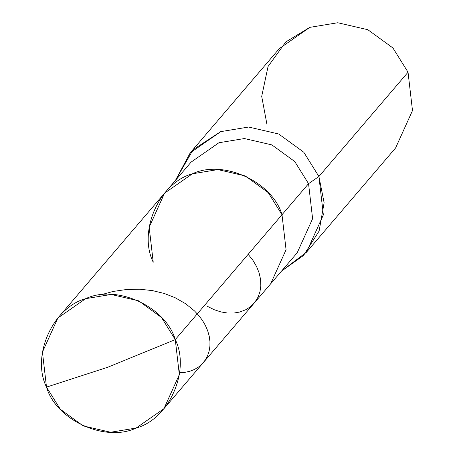 <?xml version="1.0" encoding="UTF-8"?>
<svg xmlns="http://www.w3.org/2000/svg" width="455" height="455" viewBox="0 0 455 455"><rect width="100%" height="100%" fill="white"/><g stroke="black" fill="none" stroke-linecap="round" stroke-linejoin="round"><path stroke-width="0.68" d="M46.507 387.114C31.145 356.168 52.683 307.529 85.665 298.668C116.395 284.022 165.671 306.534 175.272 339.606L107.482 367.339L46.507 387.114C56.102 420.181 105.384 442.692 136.108 428.047C169.089 419.186 190.628 370.546 175.272 339.606L161.468 317.459L138.576 300.818L111.134 294.465L85.665 298.668L57.848 318.022L42.44 352.096L46.507 387.114L107.482 367.339L175.272 339.606L179.333 374.619L163.931 408.692L136.108 428.047L110.639 432.25L83.197 425.897L60.31 409.255L46.507 387.114M191.117 162.094L218.94 142.739L244.409 138.542L271.851 144.889L294.738 161.531L308.547 183.678L294.738 161.531L271.851 144.889L244.409 138.542L218.94 142.739L191.117 162.094L164.573 193.153L192.397 173.799L217.865 169.596L245.308 175.948L268.194 192.59L282.003 214.732L175.272 339.606L282.003 214.732L268.194 192.59L245.308 175.948L217.865 169.596L192.397 173.799L164.573 193.153L149.172 227.227L153.233 262.239C137.876 231.299 159.415 182.654 192.397 173.799C223.121 159.153 272.403 181.664 282.003 214.732L286.064 249.749L270.657 283.823L286.064 249.749L282.003 214.732C272.403 181.664 223.121 159.153 192.397 173.799C159.415 182.654 137.876 231.299 153.233 262.239M308.547 183.678L282.003 214.732L308.547 183.678L312.608 218.69L297.2 252.77L312.608 218.69L308.547 183.678L318.909 176.494L303.781 152.226L278.699 133.992L248.623 127.03L220.709 131.637L190.224 152.846L175.425 180.459L193.125 149.644L220.709 131.637L248.623 127.03L278.699 133.992L303.781 152.226L318.909 176.494L308.547 183.678M190.224 152.846L279.353 48.566L309.844 27.357L337.752 22.75L367.828 29.712L392.91 47.951L408.038 72.214L318.909 176.494L323.357 214.868L306.482 252.212L281.508 271.135L303.582 255.403L319.103 231.077L324.119 202.765L318.909 176.494L408.038 72.214L392.91 47.951L367.828 29.712L337.752 22.75L309.844 27.357L285.808 41.917L268.046 66.527L261.705 96.358L266.926 124.278M306.482 252.212L395.611 147.932L412.492 110.588L408.038 72.214M248.168 254.311L252.974 260.397L256.597 266.602L259.117 272.909L260.539 279.182L260.829 286.03L259.959 291.78L258.07 297.075L254.811 302.336L250.46 306.704L245.78 309.724L239.751 312.039L233.83 313.057L227.523 313.034L220.959 311.937L214.282 309.741L207.617 306.448M99.651 295.136L113.09 291.456L126.541 289.499L139.725 289.232L152.385 290.591L164.261 293.464L175.13 297.707L185.668 303.741L194.501 310.93L199.148 315.963L202.492 320.485L205.233 325.132L207.651 330.643L209.226 336.16L209.96 341.586L209.926 346.101L209.129 351.118L207.56 355.793L205.25 360.041L202.253 363.784L198.63 366.952L194.444 369.477L189.763 371.303L184.673 372.389L179.583 372.69M164.573 193.153L57.848 318.022M297.2 252.77L163.931 408.692"/></g></svg>
